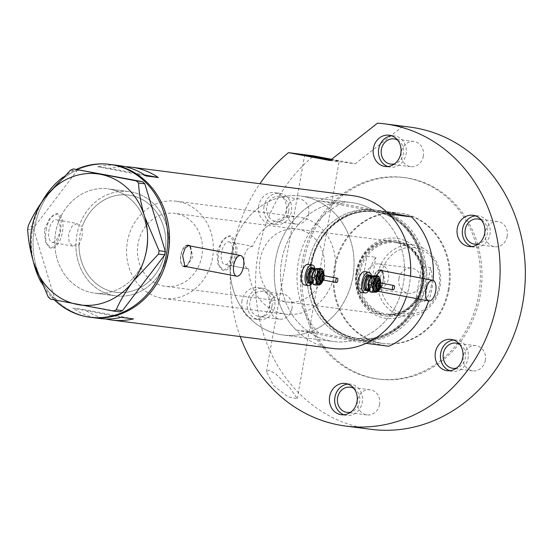 <?xml version="1.0" encoding="UTF-8"?>
<svg xmlns="http://www.w3.org/2000/svg" width="553" height="553" viewBox="0 0 553 553"><rect width="100%" height="100%" fill="white"/><g stroke="black" fill="none" stroke-linecap="round" stroke-linejoin="round"><path stroke-width="0.41" stroke-dasharray="2.77 2.07" d="M77.067 223.564L72.077 226.17L68.454 233.988L69.111 242.186L72.768 246.203L75.92 244.585L79.017 245.173A49.037 43.321 -82.7 0 0 116.178 292.357A49.037 43.321 -82.7 0 0 165.008 251.802A49.037 43.321 -82.7 0 0 128.697 195.085A49.037 43.321 -82.7 0 0 82.328 226.412L79.231 225.824L77.067 223.564L56.496 219.659A11.523 5.392 -79.3 0 1 59.703 231.666A11.523 5.392 -79.3 0 1 52.196 242.297A11.523 5.392 -79.3 0 1 48.989 230.29A11.523 5.392 -79.3 0 1 56.496 219.659M229.039 241.861A11.523 5.392 -79.3 0 1 232.246 253.868A11.523 5.392 -79.3 0 1 224.739 264.507A11.523 5.392 -79.3 0 1 221.532 252.493A11.523 5.392 -79.3 0 1 229.039 241.861L252.666 246.348A49.037 43.321 97.3 0 1 298.309 216.914A49.037 43.321 97.3 0 1 334.627 273.631A49.037 43.321 97.3 0 1 285.79 314.18A49.037 43.321 97.3 0 1 248.663 269.034L230.055 265.502A70.051 61.881 97.3 0 0 283.108 335.021A70.051 61.881 -82.7 0 0 352.869 277.094A70.051 61.881 97.3 0 1 283.108 335.021L333.57 341.519A70.051 61.881 97.3 0 1 281.691 260.498A70.051 61.881 97.3 0 1 351.452 202.564A70.051 61.881 97.3 0 1 403.331 283.585A70.051 61.881 97.3 0 1 333.57 341.519A70.051 61.881 -82.7 0 0 352.275 340.71A70.051 61.881 -82.7 0 0 403.331 283.585A70.051 61.881 -82.7 0 0 375.072 211.405L332.747 203.366A70.051 61.881 -82.7 0 0 281.691 260.498A70.051 61.881 -82.7 0 0 309.943 332.678A70.051 61.881 -82.7 0 0 333.57 341.519L283.108 335.021A70.051 61.881 -82.7 0 1 231.23 254A70.051 61.881 -82.7 0 1 300.991 196.073A70.051 61.881 97.3 0 1 352.869 277.094A70.051 61.881 -82.7 0 0 300.991 196.073L351.452 202.564A70.051 61.881 -82.7 0 0 332.747 203.366L318.915 200.746L341.623 203.663A77.054 68.074 97.3 0 0 298.316 262.26A77.054 68.074 97.3 0 0 318.818 332.975L388.814 346.261M252.666 246.348C248.878 246.438 245.995 249.915 244.039 256.765C243.541 263.857 245.083 267.949 248.663 269.034L224.739 264.507M79.017 245.173L82.203 235.937L82.328 226.412M187.605 245.511A10.507 4.915 100.7 0 0 181.004 255.237A10.507 4.915 100.7 0 0 183.714 266.138M183.928 266.187A10.507 4.915 100.7 0 0 190.771 256.495A10.507 4.915 100.7 0 0 187.847 245.546M379.766 270.237A10.507 4.915 100.7 0 0 373.164 279.963A10.507 4.915 100.7 0 0 376.088 290.919A10.507 4.915 100.7 0 0 382.925 281.221A10.507 4.915 100.7 0 0 380.008 270.272M186.527 266.684L192.797 256.869L190.467 246.037M185.338 266.456A10.942 5.122 100.7 0 0 190.972 256.523A10.942 5.122 100.7 0 0 189.257 245.809M188.49 245.29A10.942 5.122 100.7 0 0 187.93 245.11A10.942 5.122 100.7 0 0 180.803 255.209A10.942 5.122 100.7 0 0 183.845 266.622A10.942 5.122 100.7 0 0 184.439 266.657M378.687 291.41L384.957 281.595L382.621 270.77M375.95 275.753L374.782 280.288L377.153 291.562L376.005 291.348A10.942 5.122 100.7 0 0 383.132 281.249A10.942 5.122 100.7 0 0 381.411 270.535M380.651 270.023A10.942 5.122 100.7 0 0 380.084 269.843A10.942 5.122 100.7 0 0 372.957 279.936A10.942 5.122 100.7 0 0 376.005 291.348M388.904 214.032L375.072 211.405A70.051 61.881 -82.7 0 0 351.452 202.564L300.991 196.073A70.051 61.881 97.3 0 0 234.057 242.815C236.85 243.928 237.666 247.882 236.504 254.677C235.267 261.5 233.117 265.108 230.055 265.502M44.385 229.585L49.915 217.716L57.54 213.762L61.321 219.513L60.657 231.679L56.911 243.894L51.007 248.173L45.408 242.055L44.385 229.585M46.21 229.93A17.509 8.191 -79.3 0 1 57.616 213.776A17.509 8.191 -79.3 0 1 62.482 232.025A17.509 8.191 -79.3 0 1 51.083 248.186A17.509 8.191 -79.3 0 1 46.21 229.93M216.928 251.788L222.458 239.919L230.083 235.965L233.864 241.723L233.207 253.882L229.454 266.104L223.55 270.376L217.951 264.258L216.928 251.788M218.753 252.133A17.509 8.191 -79.3 0 1 230.159 235.979A17.509 8.191 -79.3 0 1 235.025 254.228A17.509 8.191 -79.3 0 1 223.626 270.389A17.509 8.191 -79.3 0 1 218.753 252.133M146.891 249.659A52.535 46.411 -82.7 0 0 107.98 188.891A52.535 46.411 -82.7 0 0 55.659 232.336A52.535 46.411 -82.7 0 0 94.57 293.104A52.535 46.411 -82.7 0 0 146.891 249.659M75.92 244.585A52.535 46.411 -82.7 0 0 115.729 295.827A52.535 46.411 -82.7 0 0 168.05 252.382A52.535 46.411 -82.7 0 0 129.139 191.614A52.535 46.411 -82.7 0 0 79.231 225.824M99.581 318.473A77.054 68.074 97.3 0 1 72.671 308.125L84.879 309.694A77.054 68.074 -82.7 0 0 105.727 318.943M352.344 195.617A77.054 68.074 -82.7 0 0 275.608 259.343A77.054 68.074 -82.7 0 0 332.678 348.466M406.427 296.678A77.054 68.074 -82.7 0 0 409.414 284.74A77.054 68.074 -82.7 0 0 410.499 276.058A77.054 68.074 97.3 0 1 406.427 296.678M34.369 228.299A77.054 68.074 -82.7 0 0 91.439 317.422A77.054 68.074 97.3 0 1 87.899 316.855A77.054 68.074 97.3 0 1 34.044 230.297A77.054 68.074 97.3 0 1 111.112 164.573A77.054 68.074 -82.7 0 0 34.369 228.299M125.31 166.723A77.054 68.074 -82.7 0 0 109.805 168.319L97.598 166.75A77.054 68.074 97.3 0 1 119.248 165.624M144.582 174.921L109.805 168.319M146.158 175.965L97.598 166.75M133.439 318.915L84.879 309.694M121.231 317.346L72.671 308.125M131.559 191.995A52.535 46.411 97.3 0 1 168.278 251.014A52.535 46.411 97.3 0 1 115.729 295.827A52.535 46.411 97.3 0 1 113.317 295.447A52.535 46.411 97.3 0 1 76.597 236.428A52.535 46.411 97.3 0 1 129.139 191.614A52.535 46.411 97.3 0 1 131.559 191.995M110.393 189.278A52.535 46.411 97.3 0 1 147.119 248.29A52.535 46.411 97.3 0 1 94.57 293.104A52.535 46.411 97.3 0 1 92.157 292.724A52.535 46.411 97.3 0 1 55.438 233.705A52.535 46.411 97.3 0 1 107.98 188.891A52.535 46.411 97.3 0 1 110.393 189.278M70.563 170.117L76.839 170.925L34.514 226.695L28.238 225.887M27.65 229.232L33.927 230.041L54.477 297.749L48.201 296.94M50.461 299.097L119.607 311.844M54.388 299.92A77.054 68.074 97.3 0 1 40.984 282.127M33.664 262.675A77.054 68.074 97.3 0 1 42.083 201.562M63.263 177.043A77.054 68.074 97.3 0 1 76.438 169.315M56.731 299.906L54.477 297.749M33.927 230.041L34.514 226.695M76.839 170.925L79.687 169.736M426.308 284.968A40.369 35.662 -82.7 0 0 398.271 238.571A40.369 35.662 -82.7 0 0 356.215 271.661A40.369 35.662 -82.7 0 0 384.252 318.058A40.369 35.662 -82.7 0 0 426.308 284.968M357.134 271.903A38.088 33.65 97.3 0 1 395.063 240.403A38.088 33.65 97.3 0 1 423.273 284.456A38.088 33.65 97.3 0 1 385.344 315.957A38.088 33.65 97.3 0 1 357.134 271.903M357.701 272.041A36.775 32.489 97.3 0 1 394.33 241.626A36.775 32.489 97.3 0 1 421.566 284.166A36.775 32.489 97.3 0 1 384.943 314.581A36.775 32.489 97.3 0 1 357.701 272.041M260.117 259.488A36.775 32.489 97.3 0 1 296.747 229.073A36.775 32.489 97.3 0 1 323.982 271.606A36.775 32.489 97.3 0 1 287.353 302.021A36.775 32.489 97.3 0 1 260.117 259.488M356.561 271.827A38.088 33.65 97.3 0 1 394.496 240.327A38.088 33.65 97.3 0 1 422.706 284.38A38.088 33.65 97.3 0 1 384.77 315.881A38.088 33.65 97.3 0 1 356.561 271.827M311.235 264.59A64.57 57.042 -82.7 0 0 356.084 338.795A64.57 57.042 -82.7 0 0 423.356 285.873A64.57 57.042 -82.7 0 0 378.508 211.661A64.57 57.042 -82.7 0 0 311.235 264.59M424.981 286.143A65.669 58.017 97.3 0 1 359.581 340.448A65.669 58.017 97.3 0 1 310.945 264.493A65.669 58.017 97.3 0 1 376.344 210.181A65.669 58.017 97.3 0 1 424.981 286.143M448.283 289.136A65.669 58.017 97.3 0 1 382.883 343.448A65.669 58.017 97.3 0 1 334.24 267.493A65.669 58.017 97.3 0 1 399.646 213.181A65.669 58.017 97.3 0 1 448.283 289.136M318.818 332.975L296.111 330.051A77.054 68.074 97.3 0 1 275.608 259.343A77.054 68.074 97.3 0 1 318.915 200.746M296.111 330.051L366.107 343.337M387.135 212.304L341.623 203.663M433.089 280.371A77.054 68.074 97.3 0 1 428.693 300.901M439.027 286.233A33.45 29.551 97.3 0 1 404.174 313.655A33.45 29.551 97.3 0 1 380.941 275.207A33.45 29.551 97.3 0 1 415.787 247.792A33.45 29.551 97.3 0 1 439.027 286.233M377.671 274.661A35.904 31.715 -82.7 0 0 404.257 316.185A35.904 31.715 -82.7 0 0 440.015 286.495A35.904 31.715 -82.7 0 0 413.423 244.972A35.904 31.715 -82.7 0 0 377.671 274.661M398.955 278.629A12.698 11.219 97.3 0 1 411.605 268.129A12.698 11.219 97.3 0 1 421.006 282.818A12.698 11.219 97.3 0 1 408.363 293.318A12.698 11.219 97.3 0 1 398.955 278.629M366.404 274.44A12.698 11.219 97.3 0 1 379.047 263.94A12.698 11.219 97.3 0 1 388.448 278.629A12.698 11.219 97.3 0 1 375.805 289.129A12.698 11.219 97.3 0 1 366.404 274.44M431.388 285.383A35.904 31.715 97.3 0 1 424.559 301.641L415.607 300.486A35.904 31.715 97.3 0 1 386.678 313.924A35.904 31.715 97.3 0 1 360.929 290.104A35.904 31.715 97.3 0 1 360.093 272.394A35.904 31.715 97.3 0 1 366.922 256.143A35.904 31.715 97.3 0 1 395.844 242.705A35.904 31.715 97.3 0 1 421.593 266.518L415.607 300.486A35.904 31.715 97.3 0 0 422.43 284.228A35.904 31.715 97.3 0 0 421.593 266.518L430.545 267.673A35.904 31.715 97.3 0 1 431.388 285.383M369.881 291.258L360.929 290.104L366.922 256.143L375.874 257.297A35.904 31.715 97.3 0 0 369.045 273.548A35.904 31.715 97.3 0 0 369.881 291.258L375.874 257.297M358.925 272.2A36.775 32.489 -82.7 0 0 386.16 314.74A36.775 32.489 -82.7 0 0 422.789 284.325A36.775 32.489 -82.7 0 0 395.547 241.785A36.775 32.489 -82.7 0 0 358.925 272.2M201.9 255.901A36.775 32.489 97.3 0 1 165.271 286.316A36.775 32.489 97.3 0 1 138.036 243.776A36.775 32.489 97.3 0 1 174.658 213.361A36.775 32.489 97.3 0 1 201.9 255.901M212.539 257.919A49.037 43.321 97.3 0 1 163.709 298.468A49.037 43.321 97.3 0 1 127.39 241.758A49.037 43.321 97.3 0 1 176.227 201.202A49.037 43.321 97.3 0 1 212.539 257.919M165.008 251.802A49.037 43.321 97.3 0 1 116.178 292.357A49.037 43.321 97.3 0 1 79.86 235.64A49.037 43.321 97.3 0 1 128.697 195.085A49.037 43.321 97.3 0 1 165.008 251.802M430.545 267.673L424.559 301.641M471.647 246.576A15.761 13.922 -82.7 0 0 474.253 247.205A15.761 13.922 -82.7 0 0 489.951 234.175A15.761 13.922 -82.7 0 0 478.276 215.94A15.761 13.922 -82.7 0 0 475.594 215.891M449.755 370.71A15.761 13.922 -82.7 0 0 452.361 371.34A15.761 13.922 -82.7 0 0 468.059 358.309A15.761 13.922 -82.7 0 0 456.384 340.074A15.761 13.922 -82.7 0 0 453.702 340.026M344.001 414.785A15.761 13.922 -82.7 0 0 346.607 415.414A15.761 13.922 -82.7 0 0 362.305 402.377A15.761 13.922 -82.7 0 0 350.63 384.148A15.761 13.922 -82.7 0 0 347.948 384.093M242.014 300.666A15.761 13.922 -82.7 0 0 253.682 318.901A15.761 13.922 -82.7 0 0 269.38 305.864A15.761 13.922 -82.7 0 0 257.712 287.636A15.761 13.922 -82.7 0 0 242.014 300.666M247.302 301.35A15.761 13.922 -82.7 0 0 258.977 319.579A15.761 13.922 -82.7 0 0 274.675 306.549A15.761 13.922 -82.7 0 0 263 288.313A15.761 13.922 -82.7 0 0 247.302 301.35M258.763 205.661A15.761 13.922 -82.7 0 0 270.438 223.889A15.761 13.922 -82.7 0 0 286.136 210.852A15.761 13.922 -82.7 0 0 274.461 192.624A15.761 13.922 -82.7 0 0 258.763 205.661M264.058 206.338A15.761 13.922 -82.7 0 0 275.726 224.573A15.761 13.922 -82.7 0 0 291.424 211.536A15.761 13.922 -82.7 0 0 279.749 193.308A15.761 13.922 -82.7 0 0 264.058 206.338M387.777 166.508A15.761 13.922 -82.7 0 0 390.383 167.137A15.761 13.922 -82.7 0 0 406.082 154.107A15.761 13.922 -82.7 0 0 394.407 135.872A15.761 13.922 -82.7 0 0 391.724 135.824M331.33 159.506A17.509 0.435 -170 0 1 339.127 161.248A17.509 0.435 -170 0 1 330.556 160.114M273.479 385.503L288.085 396.909L297.265 398.672L289.758 387.598L275.857 373.994L269.442 370.13L266.463 371.657L273.479 385.503M449.098 289.247A65.669 58.017 97.3 0 1 383.692 343.551A65.669 58.017 97.3 0 1 335.056 267.597A65.669 58.017 97.3 0 1 400.455 213.285A65.669 58.017 97.3 0 1 449.098 289.247M422.236 285.79A65.669 58.017 97.3 0 1 356.837 340.095A65.669 58.017 97.3 0 1 308.201 264.14A65.669 58.017 97.3 0 1 373.6 209.829A65.669 58.017 97.3 0 1 422.236 285.79A65.669 58.017 -82.7 0 0 376.621 210.306A65.669 58.017 -82.7 0 0 308.201 264.14A65.669 58.017 -82.7 0 0 353.816 339.618A65.669 58.017 -82.7 0 0 422.236 285.79M303.887 261.68A101.572 89.731 97.3 0 1 405.038 177.679A101.572 89.731 97.3 0 1 480.267 295.164A101.572 89.731 97.3 0 1 379.109 379.158A101.572 89.731 97.3 0 1 303.887 261.68M302.256 261.465A101.572 89.731 97.3 0 1 403.414 177.472A101.572 89.731 97.3 0 1 478.635 294.949A101.572 89.731 97.3 0 1 377.485 378.95A101.572 89.731 97.3 0 1 302.256 261.465M371.001 429.322A152.358 134.593 97.3 0 1 258.161 253.094A152.358 134.593 97.3 0 1 313.738 155.891M240.216 336.57A152.358 134.593 97.3 0 1 232.931 249.852A152.358 134.593 97.3 0 1 259.889 183.72M397.607 140.103A12.698 11.219 97.3 0 1 403.42 153.603A12.698 11.219 97.3 0 1 394.552 163.861M423.363 156.167A12.698 11.219 97.3 0 1 410.713 166.667A12.698 11.219 97.3 0 1 401.312 151.978A12.698 11.219 97.3 0 1 413.955 141.478A12.698 11.219 97.3 0 1 423.363 156.167M288.763 211.032A12.698 11.219 97.3 0 1 276.12 221.532A12.698 11.219 97.3 0 1 266.719 206.843A12.698 11.219 97.3 0 1 279.362 196.343A12.698 11.219 97.3 0 1 288.763 211.032M308.705 213.596A12.698 11.219 97.3 0 1 296.062 224.096A12.698 11.219 97.3 0 1 286.654 209.414A12.698 11.219 97.3 0 1 299.297 198.914A12.698 11.219 97.3 0 1 308.705 213.596M272.014 306.037A12.698 11.219 97.3 0 1 259.364 316.537A12.698 11.219 97.3 0 1 249.963 301.855A12.698 11.219 97.3 0 1 262.606 291.355A12.698 11.219 97.3 0 1 272.014 306.037M291.949 308.609A12.698 11.219 97.3 0 1 279.306 319.109A12.698 11.219 97.3 0 1 269.905 304.42A12.698 11.219 97.3 0 1 282.548 293.92A12.698 11.219 97.3 0 1 291.949 308.609M353.83 388.372A12.698 11.219 97.3 0 1 359.644 401.872A12.698 11.219 97.3 0 1 350.775 412.137M379.586 404.437A12.698 11.219 97.3 0 1 366.936 414.937A12.698 11.219 97.3 0 1 357.535 400.254A12.698 11.219 97.3 0 1 370.178 389.754A12.698 11.219 97.3 0 1 379.586 404.437M459.584 344.298A12.698 11.219 97.3 0 1 465.398 357.805A12.698 11.219 97.3 0 1 456.529 368.063M485.34 360.369A12.698 11.219 97.3 0 1 472.697 370.869A12.698 11.219 97.3 0 1 463.29 356.18A12.698 11.219 97.3 0 1 475.933 345.68A12.698 11.219 97.3 0 1 485.34 360.369M481.476 220.163A12.698 11.219 97.3 0 1 487.29 233.67A12.698 11.219 97.3 0 1 478.414 243.928M507.225 236.235A12.698 11.219 97.3 0 1 494.582 246.735A12.698 11.219 97.3 0 1 485.181 232.046A12.698 11.219 97.3 0 1 497.824 221.546A12.698 11.219 97.3 0 1 507.225 236.235M377.533 123.153L402.764 126.395A152.358 134.593 97.3 0 1 409.891 127.1M402.764 126.395L355.261 163.771L331.613 159.285M330.03 160.522L355.261 163.771M322.724 279.929A2.191 1.023 100.7 0 0 323.927 278.719A2.191 1.023 100.7 0 0 323.54 275.622M320.878 281.359A3.94 1.846 100.7 0 0 323.042 279.189A3.94 1.846 100.7 0 0 322.344 273.617M312.376 282.562A7.88 3.684 100.7 0 0 314.588 279.016A7.88 3.684 100.7 0 0 314.878 269.38M308.74 283.067A7.88 3.684 100.7 0 0 313.067 278.733A7.88 3.684 100.7 0 0 311.678 267.583M312.521 282.86A10.507 4.915 100.7 0 0 314.021 279.866A10.507 4.915 100.7 0 0 315.12 269.159M304.447 284.926A10.507 4.915 100.7 0 0 310.219 279.141A10.507 4.915 100.7 0 0 308.367 264.279M319.669 268.468L319.268 271.986L320.989 275.906L318.39 279.742A7.88 3.684 100.7 0 0 319.268 271.986A7.88 3.684 100.7 0 0 316.406 268.578A7.88 3.684 100.7 0 0 314.857 269.401M320.235 284.615L317.906 283.972L318.39 279.742A7.88 3.684 -79.3 0 1 314.65 284.09L313.51 284.601M312.445 282.701A7.88 3.684 100.7 0 0 314.65 284.09L317.906 283.972M322.627 281.373A7.88 3.684 100.7 0 0 322.952 280.606A7.88 3.684 100.7 0 0 323.982 274.247M320.353 284.436L322.952 280.606L323.83 272.85L323.173 270.832M323.429 276.369L320.989 275.906M379.372 287.214A2.191 1.023 100.7 0 0 380.575 286.012A2.191 1.023 100.7 0 0 380.188 282.915M377.519 288.645A3.94 1.846 100.7 0 0 379.683 286.482A3.94 1.846 100.7 0 0 378.992 280.903M369.024 289.855A7.88 3.684 100.7 0 0 371.236 286.309A7.88 3.684 100.7 0 0 371.526 276.673A7.88 3.684 100.7 0 1 373.054 275.871A7.88 3.684 100.7 0 1 375.916 279.279L377.63 283.198L375.031 287.028A7.88 3.684 100.7 0 0 375.916 279.279L376.31 275.753M365.381 290.353A7.88 3.684 100.7 0 0 369.715 286.019A7.88 3.684 100.7 0 0 368.326 274.869M369.169 290.145A10.507 4.915 100.7 0 0 370.662 287.152A10.507 4.915 100.7 0 0 371.768 276.452M361.095 292.212A10.507 4.915 100.7 0 0 366.86 286.433A10.507 4.915 100.7 0 0 365.015 271.564M376.883 291.901L374.554 291.265L375.031 287.028A7.88 3.684 -79.3 0 1 371.298 291.376L370.157 291.887M369.093 289.993A7.88 3.684 100.7 0 0 371.298 291.376L374.554 291.265M379.275 288.659A7.88 3.684 100.7 0 0 379.593 287.892A7.88 3.684 100.7 0 0 380.63 281.532M376.994 291.728L379.593 287.892L380.478 280.143L379.814 278.118M380.077 283.661L377.63 283.198M422.402 285.714A63.92 56.468 -82.7 0 0 375.058 211.785A63.92 56.468 -82.7 0 0 311.401 264.645A63.92 56.468 -82.7 0 0 358.745 338.574A63.92 56.468 -82.7 0 0 422.402 285.714M310.53 264.534A63.92 56.468 97.3 0 1 374.187 211.668A63.92 56.468 97.3 0 1 421.531 285.604A63.92 56.468 97.3 0 1 357.874 338.464A63.92 56.468 97.3 0 1 310.53 264.534M323.104 273.763A3.94 1.846 -79.3 0 1 323.802 279.334A3.94 1.846 -79.3 0 1 321.639 281.505M323.705 280.115A3.062 1.431 100.7 0 0 324.245 279.099A3.062 1.431 100.7 0 0 324.528 275.816M322.786 272.159A6.567 3.076 -79.3 0 1 322.475 280.039A6.567 3.076 -79.3 0 1 320.754 282.88M321.908 271.751A5.689 2.661 -79.3 0 1 322.917 279.804A5.689 2.661 -79.3 0 1 319.786 282.936C319.682 283.896 320.56 282.873 322.413 279.873C323.215 273.631 323.042 270.922 321.908 271.751M322.247 281.498A4.818 2.253 100.7 0 0 323.36 279.569A4.818 2.253 100.7 0 0 323.671 273.991M314.415 269.857A7.002 3.277 -79.3 0 1 314.27 278.643A7.002 3.277 -79.3 0 1 312.12 281.947M314.712 278.408A6.131 2.869 100.7 0 0 313.627 269.733C314.885 268.882 315.079 271.8 314.208 278.47C312.334 281.657 311.38 282.763 311.346 281.774A6.131 2.869 100.7 0 0 314.712 278.408M312.542 273.541A6.131 2.869 -79.3 0 1 315.908 270.168A6.131 2.869 -79.3 0 1 316.993 278.836A6.131 2.869 -79.3 0 1 313.627 282.21A6.131 2.869 -79.3 0 1 312.542 273.541M318.072 279.362A7.002 3.277 100.7 0 0 317.899 270.12A7.002 3.277 100.7 0 0 312.984 273.306A7.002 3.277 100.7 0 0 313.157 282.542A7.002 3.277 100.7 0 0 318.072 279.362M379.752 281.048A3.94 1.846 -79.3 0 1 380.443 286.627A3.94 1.846 -79.3 0 1 378.28 288.79M380.353 287.401A3.062 1.431 100.7 0 0 380.893 286.392A3.062 1.431 100.7 0 0 381.169 283.101M379.434 279.445A6.567 3.076 -79.3 0 1 379.116 287.325A6.567 3.076 -79.3 0 1 377.402 290.166M378.556 279.044A5.689 2.661 -79.3 0 1 379.558 287.09A5.689 2.661 -79.3 0 1 376.434 290.221C376.33 291.189 377.208 290.166 379.061 287.159C379.856 280.917 379.69 278.214 378.556 279.044M378.888 288.79A4.818 2.253 100.7 0 0 380.001 286.862A4.818 2.253 100.7 0 0 380.319 281.277M371.056 277.15A7.002 3.277 -79.3 0 1 370.918 285.929A7.002 3.277 -79.3 0 1 368.761 289.24M371.36 285.694A6.131 2.869 100.7 0 0 370.275 277.025C371.533 276.175 371.727 279.085 370.856 285.763C368.982 288.949 368.028 290.049 367.994 289.067A6.131 2.869 100.7 0 0 371.36 285.694M369.19 280.827A6.131 2.869 -79.3 0 1 372.556 277.454A6.131 2.869 -79.3 0 1 373.641 286.129A6.131 2.869 -79.3 0 1 370.268 289.502A6.131 2.869 -79.3 0 1 369.19 280.827M374.713 286.648A7.002 3.277 100.7 0 0 374.547 277.412A7.002 3.277 100.7 0 0 369.632 280.592A7.002 3.277 100.7 0 0 369.805 289.834A7.002 3.277 100.7 0 0 374.713 286.648M176.227 201.202L298.309 216.914M377.623 291.21L376.088 290.919M187.93 245.11L189.078 245.332M380.084 269.843L381.231 270.058M129.139 191.614L107.98 188.891L129.139 191.614M115.729 295.827L94.57 293.104L115.729 295.827M72.768 246.203L52.196 242.297M183.845 266.622L184.992 266.836M163.709 298.468L285.79 314.18M296.747 229.073L394.33 241.626M394.496 240.327L395.063 240.403M375.058 211.785C346.413 207.299 316.551 232.06 311.505 264.652C304.503 299.387 327.715 335.588 358.745 338.574L357.874 338.464C386.416 342.943 416.271 318.217 421.324 285.59C428.333 250.806 405.107 214.633 374.187 211.668L375.058 211.785M382.883 343.448L359.581 340.448M399.646 213.181L376.344 210.181M384.77 315.881L385.344 315.957M287.353 302.021L384.943 314.581M379.047 263.94L411.605 268.129M404.257 316.185L386.678 313.924M386.16 314.74L165.271 286.316M395.547 241.785L174.658 213.361M413.423 244.972L395.844 242.705M375.805 289.129L408.363 293.318M474.253 247.205L468.958 246.527M452.361 371.34L447.073 370.662M346.607 415.414L341.319 414.729M258.977 319.579L253.682 318.901M275.726 224.573L270.438 223.889M390.383 167.137L385.095 166.46M297.265 398.672L339.127 161.248M356.837 340.095L383.692 343.551M405.038 177.679L403.414 177.472M410.713 166.667L390.777 164.103M296.062 224.096L276.12 221.532M279.306 319.109L259.364 316.537M366.936 414.937L347.001 412.372M472.697 370.869L452.755 368.305M494.582 246.735L474.64 244.163M497.824 221.546L477.882 218.981M475.933 345.68L455.997 343.116M370.178 389.754L350.243 387.19M282.548 293.92L262.606 291.355M299.297 198.914L279.362 196.343M413.955 141.478L394.019 138.914M379.109 379.158L377.485 378.95M373.6 209.829L400.455 213.285M266.463 371.657L304.641 155.165M394.407 135.872L389.118 135.195M279.749 193.308L274.461 192.624M263 288.313L257.712 287.636M350.63 384.148L345.342 383.464M456.384 340.074L451.096 339.397M478.276 215.94L472.981 215.262M323.878 280.143L324.694 275.843M322.558 281.401L323.415 279.735L323.927 274.191M312.106 281.919L313.627 282.21C312.238 282.756 312.044 279.846 313.046 273.472C315.362 270.064 316.316 268.958 315.908 270.168L314.394 269.878M380.526 287.436L381.342 283.136M379.206 288.694L380.063 287.028L380.575 281.477M368.754 289.212L370.268 289.502C368.879 290.042 368.685 287.131 369.694 280.758C372.003 277.35 372.964 276.251 372.556 277.454L371.042 277.171"/><path stroke-width="0.83" d="M233.767 265.253A10.507 4.915 100.7 0 0 236.691 276.203A10.507 4.915 100.7 0 0 243.534 266.511A10.507 4.915 100.7 0 0 240.61 255.562A10.507 4.915 100.7 0 0 233.767 265.253M183.714 266.138A10.507 4.915 100.7 0 0 183.928 266.187L236.691 276.203M425.921 289.979A10.507 4.915 100.7 0 0 428.845 300.936A10.507 4.915 100.7 0 0 435.688 291.237A10.507 4.915 100.7 0 0 432.764 280.288A10.507 4.915 100.7 0 0 425.921 289.979M190.467 246.037L189.078 245.332L185.179 247.965L182.628 255.555L184.992 266.836L186.527 266.684M189.257 245.809A10.942 5.122 100.7 0 0 188.49 245.29M382.621 270.77L381.231 270.058L375.95 275.753M381.411 270.535A10.942 5.122 100.7 0 0 380.651 270.023M105.727 318.943A77.054 68.074 -82.7 0 0 111.789 320.042A77.054 68.074 -82.7 0 0 133.439 318.915L121.231 317.346A77.054 68.074 97.3 0 1 99.581 318.473L91.439 317.422A77.054 68.074 -82.7 0 0 168.181 253.696A77.054 68.074 -82.7 0 0 111.112 164.573A77.054 68.074 97.3 0 1 114.651 165.14A77.054 68.074 97.3 0 1 168.506 251.698A77.054 68.074 97.3 0 1 91.439 317.422L89.814 317.215A77.054 68.074 97.3 0 1 86.268 316.648A77.054 68.074 97.3 0 1 54.388 299.92M111.789 320.042L332.678 348.466A77.054 68.074 -82.7 0 0 406.427 296.678A77.054 68.074 97.3 0 1 366.107 343.337L388.814 346.261A77.054 68.074 97.3 0 0 428.693 300.901M377.236 291.576L378.687 291.41M433.089 280.371A77.054 68.074 97.3 0 0 411.612 216.956L388.904 214.032A77.054 68.074 97.3 0 1 410.499 276.058A77.054 68.074 -82.7 0 0 352.344 195.617L131.455 167.193A77.054 68.074 -82.7 0 0 125.31 166.723M76.438 169.315A77.054 68.074 97.3 0 1 109.48 164.365L119.248 165.624A77.054 68.074 97.3 0 1 146.158 175.965L158.365 177.534A77.054 68.074 -82.7 0 0 131.455 167.193M158.365 177.534L144.582 174.921M432.764 280.288L380.008 270.272A10.507 4.915 100.7 0 0 379.766 270.237M184.439 266.657A10.942 5.122 100.7 0 0 185.338 266.456M240.61 255.562L187.847 245.546A10.507 4.915 100.7 0 0 187.605 245.511M109.48 164.365A77.054 68.074 97.3 0 1 113.026 164.925A77.054 68.074 97.3 0 1 166.882 251.484A77.054 68.074 97.3 0 1 89.814 317.215M116.185 309.846C120.091 300.791 125.704 291.313 133.038 281.408L158.504 254.076L159.098 250.73L144.513 216.32C141.07 204.499 139.079 193.398 138.547 183.022L136.287 180.866L73.411 168.928L70.563 170.117L45.097 197.449C37.846 207.223 32.226 216.7 28.238 225.887L27.65 229.232C28.155 239.456 30.145 250.557 33.622 262.53L48.201 296.94L50.461 299.097L113.33 311.035L116.185 309.846L122.455 310.655L164.78 254.885L158.504 254.076M159.098 250.73L165.368 251.539L144.817 183.831L138.547 183.022M136.287 180.866L142.563 181.674L73.411 168.928M122.455 310.655L119.607 311.844L113.33 311.035M33.622 262.53A66.111 58.404 -82.7 0 0 77.593 304.509A66.111 58.404 -82.7 0 0 133.038 281.408A66.111 58.404 -82.7 0 0 144.513 216.32A66.111 58.404 -82.7 0 0 100.542 174.34A66.111 58.404 -82.7 0 0 45.097 197.449A66.111 58.404 -82.7 0 0 33.622 262.53M40.984 282.127A77.054 68.074 97.3 0 1 33.664 262.675M42.083 201.562A77.054 68.074 97.3 0 1 63.263 177.043M142.563 181.674L144.817 183.831M165.368 251.539L164.78 254.885M411.612 216.956L387.135 212.304M457.29 228.292A15.761 13.922 -82.7 0 0 468.958 246.527A15.761 13.922 -82.7 0 0 484.656 233.49A15.761 13.922 -82.7 0 0 472.981 215.262A15.761 13.922 -82.7 0 0 457.29 228.292M475.594 215.891A15.761 13.922 -82.7 0 0 462.578 228.977A15.761 13.922 -82.7 0 0 471.647 246.576M435.398 352.434A15.761 13.922 -82.7 0 0 447.073 370.662A15.761 13.922 -82.7 0 0 462.771 357.625A15.761 13.922 -82.7 0 0 451.096 339.397A15.761 13.922 -82.7 0 0 435.398 352.434M453.702 340.026A15.761 13.922 -82.7 0 0 440.693 353.111A15.761 13.922 -82.7 0 0 449.755 370.71M329.643 396.501A15.761 13.922 -82.7 0 0 341.319 414.729A15.761 13.922 -82.7 0 0 357.017 401.699A15.761 13.922 -82.7 0 0 345.342 383.464A15.761 13.922 -82.7 0 0 329.643 396.501M347.948 384.093A15.761 13.922 -82.7 0 0 334.931 397.178A15.761 13.922 -82.7 0 0 344.001 414.785M373.42 148.232A15.761 13.922 -82.7 0 0 385.095 166.46A15.761 13.922 -82.7 0 0 400.794 153.423A15.761 13.922 -82.7 0 0 389.118 135.195A15.761 13.922 -82.7 0 0 373.42 148.232M391.724 135.824A15.761 13.922 -82.7 0 0 378.708 148.909A15.761 13.922 -82.7 0 0 387.777 166.508M330.556 160.114A17.509 0.435 -170 0 1 313.745 157.156A17.509 0.435 -170 0 1 304.641 155.165A17.509 0.435 -170 0 1 330.023 159.25A17.509 0.435 -170 0 1 331.33 159.506M259.889 183.72A152.358 134.593 97.3 0 1 288.507 152.642L313.738 155.891L331.613 159.285M288.507 152.642L330.03 160.522L377.533 123.153A152.358 134.593 97.3 0 1 384.66 123.851L409.891 127.1A152.358 134.593 97.3 0 1 522.737 303.321A152.358 134.593 97.3 0 1 371.001 429.322L345.77 426.073A152.358 134.593 97.3 0 1 240.216 336.57M384.66 123.851A152.358 134.593 97.3 0 1 497.506 300.079A152.358 134.593 97.3 0 1 345.77 426.073M394.552 163.861A12.698 11.219 97.3 0 1 390.777 164.103A12.698 11.219 97.3 0 1 381.37 149.414A12.698 11.219 97.3 0 1 394.019 138.914A12.698 11.219 97.3 0 1 397.607 140.103M350.775 412.137A12.698 11.219 97.3 0 1 347.001 412.372A12.698 11.219 97.3 0 1 337.593 397.683A12.698 11.219 97.3 0 1 350.243 387.19A12.698 11.219 97.3 0 1 353.83 388.372M456.529 368.063A12.698 11.219 97.3 0 1 452.755 368.305A12.698 11.219 97.3 0 1 443.354 353.616A12.698 11.219 97.3 0 1 455.997 343.116A12.698 11.219 97.3 0 1 459.584 344.298M478.414 243.928A12.698 11.219 97.3 0 1 474.64 244.163A12.698 11.219 97.3 0 1 465.239 229.481A12.698 11.219 97.3 0 1 477.882 218.981A12.698 11.219 97.3 0 1 481.476 220.163M336.024 279.424A2.191 1.023 100.7 0 0 336.411 282.528A2.191 1.023 100.7 0 0 337.606 281.318A2.191 1.023 100.7 0 0 337.226 278.221A2.191 1.023 100.7 0 0 336.024 279.424M337.226 278.221L323.54 275.622A2.191 1.023 100.7 0 0 322.337 276.832A2.191 1.023 100.7 0 0 322.724 279.929L336.411 282.528M320.18 275.781A3.94 1.846 100.7 0 0 320.878 281.359L321.639 281.505A3.94 1.846 -79.3 0 1 320.94 275.926A3.94 1.846 -79.3 0 1 323.104 273.763L322.344 273.617A3.94 1.846 100.7 0 0 320.18 275.781M314.878 269.38A7.88 3.684 100.7 0 0 313.198 267.866A7.88 3.684 100.7 0 0 308.871 272.2A7.88 3.684 100.7 0 0 310.261 283.35A7.88 3.684 100.7 0 0 312.376 282.562A7.88 3.684 100.7 0 0 312.445 282.701M313.198 267.866L311.678 267.583A7.88 3.684 100.7 0 0 307.35 271.917A7.88 3.684 100.7 0 0 308.74 283.067L310.261 283.35M315.12 269.159A10.507 4.915 100.7 0 0 312.169 264.998A10.507 4.915 100.7 0 0 306.397 270.776A10.507 4.915 100.7 0 0 308.249 285.645A10.507 4.915 100.7 0 0 312.521 282.86M312.169 264.998L308.367 264.279A10.507 4.915 100.7 0 0 302.595 270.058A10.507 4.915 100.7 0 0 304.447 284.926L308.249 285.645M312.666 272.926A7.88 3.684 100.7 0 0 311.788 280.682A7.88 3.684 100.7 0 0 312.362 282.535L311.788 280.682L312.666 272.926L314.857 269.401A7.88 3.684 100.7 0 0 312.666 272.926M323.982 274.247A7.88 3.684 100.7 0 0 323.83 272.85A7.88 3.684 100.7 0 0 323.256 270.998A7.88 3.684 100.7 0 0 320.968 269.442L315.265 269.09L316.406 268.578L319.669 268.468L322.109 268.931L320.968 269.442A7.88 3.684 100.7 0 0 317.228 273.79A7.88 3.684 100.7 0 0 316.351 281.546A7.88 3.684 100.7 0 0 319.212 284.954A7.88 3.684 100.7 0 0 320.761 284.131A7.88 3.684 100.7 0 0 322.627 281.373M317.712 269.56L317.228 273.79L314.629 277.627L316.351 281.546L315.95 285.065L313.51 284.601L312.576 282.963M315.95 285.065L319.212 284.954L320.353 284.436M323.173 270.832L322.109 268.931M314.629 277.627L312.189 277.157M392.665 286.717A2.191 1.023 100.7 0 0 393.052 289.813A2.191 1.023 100.7 0 0 394.254 288.611A2.191 1.023 100.7 0 0 393.867 285.514A2.191 1.023 100.7 0 0 392.665 286.717M393.867 285.514L380.188 282.915A2.191 1.023 100.7 0 0 378.985 284.118A2.191 1.023 100.7 0 0 379.372 287.214L393.052 289.813M376.828 283.074A3.94 1.846 100.7 0 0 377.519 288.645L378.28 288.79A3.94 1.846 -79.3 0 1 377.588 283.219A3.94 1.846 -79.3 0 1 379.752 281.048L378.992 280.903A3.94 1.846 100.7 0 0 376.828 283.074M380.63 281.532A7.88 3.684 100.7 0 0 380.478 280.143A7.88 3.684 100.7 0 0 379.904 278.283A7.88 3.684 100.7 0 0 377.616 276.735L371.913 276.382L369.314 280.212A7.88 3.684 100.7 0 0 368.436 287.968L369.314 280.212A7.88 3.684 100.7 0 1 371.505 276.687A7.88 3.684 100.7 0 0 369.846 275.159A7.88 3.684 100.7 0 0 365.512 279.493A7.88 3.684 100.7 0 0 366.902 290.643A7.88 3.684 100.7 0 0 369.024 289.855A7.88 3.684 100.7 0 0 369.093 289.993M369.846 275.159L368.326 274.869A7.88 3.684 100.7 0 0 363.992 279.203A7.88 3.684 100.7 0 0 365.381 290.353L366.902 290.643M371.768 276.452A10.507 4.915 100.7 0 0 368.81 272.29A10.507 4.915 100.7 0 0 363.038 278.069A10.507 4.915 100.7 0 0 364.89 292.938A10.507 4.915 100.7 0 0 369.169 290.145M368.81 272.29L365.015 271.564A10.507 4.915 100.7 0 0 359.243 277.35A10.507 4.915 100.7 0 0 361.095 292.212L364.89 292.938M368.436 287.968A7.88 3.684 100.7 0 0 369.01 289.827L368.436 287.968M379.814 278.118L378.757 276.224L376.31 275.753L373.054 275.871L371.505 276.687M378.757 276.224L377.616 276.735A7.88 3.684 100.7 0 0 373.876 281.083A7.88 3.684 100.7 0 0 372.999 288.832L372.598 292.357L370.157 291.887L369.217 290.256M374.36 276.846L373.876 281.083L371.277 284.913L372.999 288.832A7.88 3.684 100.7 0 0 375.853 292.24A7.88 3.684 100.7 0 0 377.409 291.417A7.88 3.684 100.7 0 0 379.275 288.659M372.598 292.357L376.994 291.728M371.277 284.913L368.837 284.449M324.528 275.816A3.062 1.431 100.7 0 0 322.019 276.452A3.062 1.431 100.7 0 0 321.881 280.15A3.062 1.431 100.7 0 0 323.705 280.115M320.754 282.88A6.567 3.076 -79.3 0 1 317.249 281.885A6.567 3.076 -79.3 0 1 317.705 274.357A6.567 3.076 -79.3 0 1 322.786 272.159M322.558 281.401L321.597 282.438L319.786 282.936A5.689 2.661 -79.3 0 1 318.784 274.882A5.689 2.661 -79.3 0 1 321.908 271.751L323.401 272.857L323.927 274.191M323.671 273.991A4.818 2.253 100.7 0 0 319.862 275.408A4.818 2.253 100.7 0 0 319.565 281.028A4.818 2.253 100.7 0 0 322.247 281.498M312.12 281.947A7.002 3.277 -79.3 0 1 308.622 280.385A7.002 3.277 -79.3 0 1 309.182 272.581A7.002 3.277 -79.3 0 1 314.415 269.857M314.394 269.878L313.627 269.733A6.131 2.869 100.7 0 0 310.261 273.106A6.131 2.869 100.7 0 0 311.346 281.774L312.106 281.919M381.169 283.101A3.062 1.431 100.7 0 0 378.667 283.737A3.062 1.431 100.7 0 0 378.529 287.436A3.062 1.431 100.7 0 0 380.353 287.401M377.402 290.166A6.567 3.076 -79.3 0 1 373.897 289.178A6.567 3.076 -79.3 0 1 374.353 281.65A6.567 3.076 -79.3 0 1 379.434 279.445M379.206 288.694L378.238 289.731L376.434 290.221A5.689 2.661 -79.3 0 1 375.432 282.168A5.689 2.661 -79.3 0 1 378.556 279.044L380.049 280.15L380.575 281.477M380.319 281.277A4.818 2.253 100.7 0 0 376.51 282.694A4.818 2.253 100.7 0 0 376.213 288.32A4.818 2.253 100.7 0 0 378.888 288.79M368.761 289.24A7.002 3.277 -79.3 0 1 365.27 287.678A7.002 3.277 -79.3 0 1 365.83 279.873A7.002 3.277 -79.3 0 1 371.056 277.15M371.042 277.171L370.275 277.025A6.131 2.869 100.7 0 0 366.909 280.392A6.131 2.869 100.7 0 0 367.994 289.067L368.754 289.212M428.845 300.936L377.623 291.21M321.639 281.505L323.878 280.143M320.761 284.131L320.235 284.615M323.256 270.998L323.042 270.562M324.694 275.843L323.104 273.763M378.28 288.79L380.526 287.436M377.409 291.417L376.883 291.901M379.904 278.283L379.69 277.855M381.342 283.136L379.752 281.048"/></g></svg>
